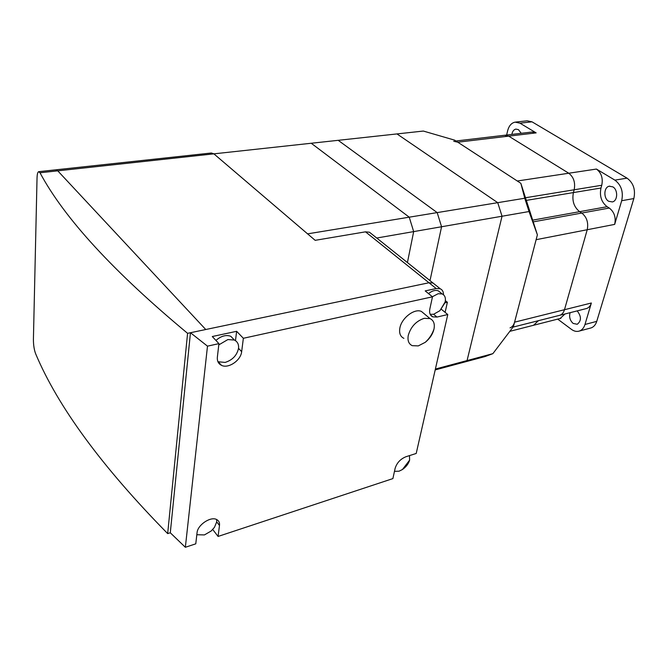 <?xml version="1.0" encoding="UTF-8"?>
<svg xmlns="http://www.w3.org/2000/svg" width="668" height="668" viewBox="0 0 668 668"><rect width="100%" height="100%" fill="white"/><g stroke="black" fill="none" stroke-linecap="round" stroke-linejoin="round"><path stroke-width="1" d="M35.688 353.881C34.185 349.932 33.425 345.131 33.408 339.478L37.032 178.139C37.157 174.248 37.684 172.093 38.627 171.684L39.996 172.77C64.378 218.277 113.577 271.792 187.583 333.324L167.676 533.607C101.979 466.732 57.982 406.829 35.688 353.881M212.733 529.49L218.077 536.446L219.48 525.457C219.78 522.693 218.862 520.739 216.724 519.579C210.837 516.055 197.553 524.889 197.052 532.738L195.774 543.827L185.353 547.276L207.489 346.149L190.455 332.722L428.99 282.756L432.998 283.007L435.194 284.76L432.998 283.007L428.99 282.756L205.752 329.516L57.757 170.841L55.611 169.847L57.757 170.841L205.752 329.516L187.583 333.324M185.353 547.276L170.29 532.772L167.676 533.607M454.599 140.138L423.345 131.053L396.976 133.926L497.727 202.671L502.044 216.232L467.066 360.561L459.342 363.442L467.066 360.561L502.044 216.232L497.727 202.671L396.976 133.926L338.2 140.322L437.181 212.599L524.756 198.237L520.848 183.316L454.599 140.138M435.194 369.922L485.035 356.553L492.859 353.664L513.408 326.627L537.389 234.844L529.031 211.539L441.573 226.753L430 280.61L441.573 226.753L437.181 212.599L441.573 226.753L413.676 231.604L409.233 217.184L311.23 143.253L338.2 140.322L437.181 212.599L409.233 217.184L413.676 231.604L407.422 262.557L413.676 231.604L376.727 238.025M492.859 353.664L435.394 369.045M520.848 183.316L537.389 234.844M529.031 211.539L524.756 198.237M511.88 134.402C512.423 131.379 513.759 129.609 515.88 129.091L518.452 129.642L521.232 133.299M608.648 201.268C603.329 198.346 603.747 187.149 609.241 186.222L612.832 186.873C618.176 189.729 617.8 200.976 612.347 201.928L608.648 201.268M577.177 310.887C581.469 316.39 581.494 320.849 577.235 324.272L573.144 323.437C569.954 320.49 568.944 316.899 570.105 312.674M601.768 185.261C603.162 178.222 601.375 172.82 596.424 169.054L614.869 180.118C621.248 184.961 623.528 191.833 621.691 200.717L614.669 224.39C616.105 217.434 614.309 211.981 609.283 208.049L607.145 206.704C601.425 202.254 599.371 196.025 600.983 188.017L601.768 185.261L574.171 189.779L573.411 192.584C571.858 200.742 573.929 207.097 579.64 211.672L581.77 213.042C586.796 217.083 588.608 222.644 587.222 229.734L564.485 309.71C563.608 312.616 562.055 314.469 559.826 315.271L558.999 315.488L559.826 315.271C562.055 314.469 563.608 312.616 564.485 309.71L587.222 229.734C588.608 222.644 586.796 217.083 581.77 213.042L579.64 211.672C573.929 207.097 571.858 200.742 573.411 192.584L574.171 189.779C575.515 182.606 573.712 177.095 568.769 173.229C573.712 177.095 575.515 182.606 574.171 189.779L525.482 197.753M585.803 308.708L586.629 308.499C588.875 307.689 590.454 305.861 591.355 303.005L584.984 324.473C583.924 327.854 582.07 330.042 579.432 331.027C576.801 331.879 574.154 331.328 571.482 329.399L557.696 319.112M560.135 318.494L565.011 313.968M506.636 135.019L507.638 130.778C508.941 125.826 511.412 122.945 515.07 122.135L519.946 123.162L536.145 132.882L532.004 132.03L505.183 135.195M590.145 328.163L591.163 327.888C593.81 326.902 595.672 324.723 596.749 321.366L633.84 198.555C635.694 189.745 633.431 182.94 627.052 178.156L532.012 121.826L527.119 120.816L515.754 122.06M504.582 135.262L508.699 136.147L568.769 173.229L508.699 136.147L504.582 135.262L455.927 140.998M538.391 320.69L533.582 325.266L538.391 320.69M371.717 234.017L369.479 232.23L365.505 231.838L315.162 240.33L213.877 153.849L211.38 152.997L55.895 169.814M445.113 312.357L447.385 302.278L445.364 300.7M444.921 302.829L447.385 302.278M307.581 233.858L409.233 217.184L311.23 143.253L213.877 153.849L307.581 233.858M432.38 296.734L438.133 293.728L442.174 293.945C444.93 295.273 445.923 297.945 445.155 301.961L439.903 310.704L433.607 314.269L430.175 314.311M218.778 344.888L227.871 339.569L234.343 340.029C237.524 341.607 238.919 344.387 238.526 348.354C236.956 355.376 232.489 360.069 225.124 362.423L217.943 361.739M409.501 455.601L409.609 460.168C408.457 463.859 406.06 466.974 402.437 469.52L399.055 471.199L394.479 471.341M216.624 519.529L216.699 521.883L214.461 527.328L211.172 531.01L204.441 534.918L196.826 534.734M408.282 335.328C410.87 326.677 416.189 321.007 424.238 318.327L430 318.586C433.632 320.323 434.968 323.805 434 329.032L433.975 329.132C432.705 334.217 429.808 338.609 425.282 342.308L418.285 345.899L412.248 345.665C408.691 343.962 407.371 340.513 408.282 335.328M403.898 338.35C400.332 336.63 398.988 333.19 399.873 328.021C401.577 318.01 414.577 308.09 421.466 311.463L424.556 314.035M215.931 340.429C221.066 335.962 226.018 334.584 230.786 336.296L234.46 340.079M235.478 340.655L236.631 331.303L243.361 338.284L432.48 296.817L429.841 308.958C429.106 312.933 430.092 315.572 432.789 316.857L436.981 317.058L447.777 314.536L416.206 453.463L405.944 456.737C400.433 459 396.825 462.891 395.114 468.41L392.893 478.597L218.077 536.446M207.489 346.149L218.929 343.636L212.29 336.522L236.631 331.303M428.514 293.594C432.104 290.739 435.369 289.82 438.3 290.83L440.488 292.592M432.48 296.817L425.199 290.897L436.196 288.543L440.212 288.768C442.425 289.762 443.519 291.749 443.477 294.73M190.455 332.722L170.29 532.772M441.314 309.251L447.777 314.536M218.929 343.636L217.359 357.163C217.033 361.079 218.411 363.801 221.5 365.346C228.414 368.92 240.914 360.369 241.657 351.652L243.361 338.284M614.669 224.39L536.128 239.687L514.569 322.168C513.742 325.157 512.231 327.053 510.043 327.854M453.722 141.265L457.772 142.201L517.299 181.003L596.424 169.054M213.877 153.849L39.996 172.77M532.012 121.826L519.946 123.162M633.84 198.555L621.691 200.717M627.052 178.156L614.869 180.118M596.749 321.366L584.984 324.473M536.145 132.882L457.772 142.201M600.983 188.017L526.334 200.383M607.145 206.704L532.672 220.148M609.283 208.049L533.231 221.868M591.355 303.005L514.569 322.168M436.196 288.543L365.505 231.838M433.607 314.269L436.981 317.058M216.699 521.883L219.48 525.457M238.526 348.354L241.657 351.652M55.611 169.847L38.811 171.668M609.8 186.13L609.241 186.222M591.163 327.888L579.432 331.027M586.629 308.499L513.049 327.103M560.895 318.302L509.834 331.328M440.212 288.768L369.479 232.23M430 318.586L421.466 311.463M425.282 342.308C429.299 338.668 432.204 334.242 434 329.032M214.461 527.328L211.172 531.01M409.609 460.168L402.437 469.52M234.343 340.029L230.786 336.296M442.174 293.945L438.3 290.83M444.946 302.771L439.903 310.704M430.559 315.004L432.789 316.857M218.419 361.981L221.5 365.346"/></g></svg>
